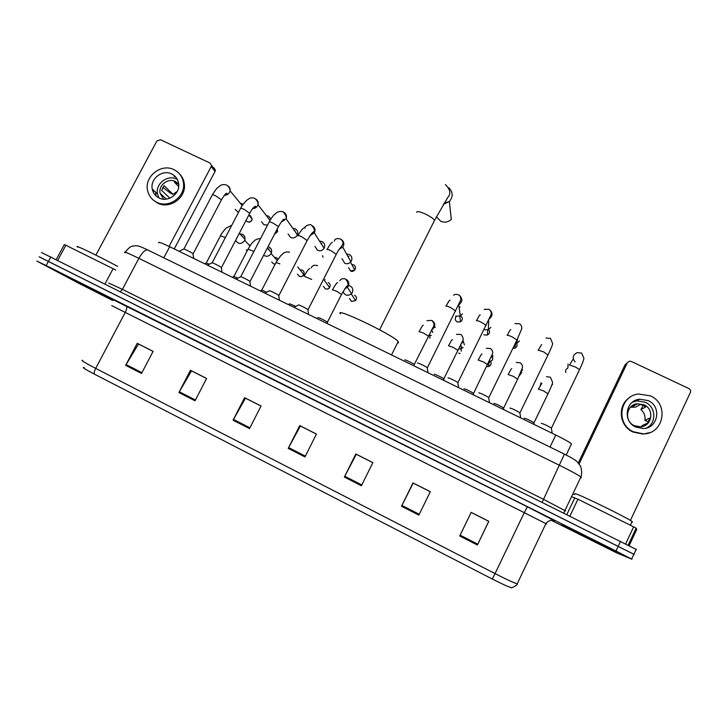 <?xml version="1.0" encoding="UTF-8"?>
<svg xmlns="http://www.w3.org/2000/svg" width="727" height="727" viewBox="0 0 727 727"><rect width="100%" height="100%" fill="white"/><g stroke="black" fill="none" stroke-linecap="round" stroke-linejoin="round"><path stroke-width="1.09" d="M158.913 242.854C157.686 241.409 161.276 242.7 169.673 246.717L555.782 435.028C564.025 439.099 569.259 442.043 571.495 443.861L566.169 455.002M636.516 549.594L41.466 252.496M633.853 554.274L40.276 257.403M65.584 276.133L113.13 300.151L65.584 276.133M561.653 524.703L616.905 552.384L561.653 524.703M634.262 554.428L39.158 256.785M477.784 544.187L460.118 535.163L471.141 512.426L488.726 521.332L477.385 545.014L488.817 521.314L471.16 512.371L459.718 535.981L477.385 545.014M460.118 535.163L459.718 535.981M418.861 515.116L430.32 491.697L412.972 482.919L401.513 506.246L418.861 515.116M430.293 491.752L413.19 483.091L401.513 506.246M361.392 485.754L372.878 462.617L355.839 453.993L344.353 477.048L361.392 485.754M372.851 462.672L356.275 454.275L344.353 477.048M141.538 373.451L153.097 351.359L137.23 343.326L125.662 365.345L141.538 373.451M153.07 351.414L138.484 344.025L125.662 365.345M195.045 400.786L206.595 378.44L190.447 370.27L178.897 392.535L195.045 400.786M206.568 378.494L191.51 370.861L178.897 392.535M249.506 428.603L261.038 406.002L244.608 397.687L233.067 420.206L249.506 428.603M261.011 406.057L245.462 398.178L233.067 420.206M304.949 456.929L316.454 434.055L299.724 425.586L288.21 448.377L304.949 456.929M316.436 434.11L300.378 425.977L288.21 448.377M492.252 579.01L495.051 573.603C506.165 579.274 513.544 582.691 517.188 583.854C518.833 584.472 510.327 589.052 510.836 587.425C508.318 586.843 502.121 584.035 492.252 579.01L94.437 374.16C84.75 369.089 81.369 366.908 84.296 367.617M112.694 299.742L64.103 275.333L112.694 299.742M551.62 520.459L616.587 552.838L631.999 559.272L616.005 551.021L46.164 265.573L36.841 261.066L79.479 283.657L112.776 300.515M117.638 266.409C98.927 256.222 71.682 243.127 77.834 247.244M73.091 279.895L105.36 296.071L73.091 279.895M153.379 192.428L153.433 190.147M105.024 283.893L113.103 268.699L65.848 245.263L57.769 260.302M214.011 167.919L215.41 170.227L215.101 171.363L211.184 166.583L169.082 246.426M174.244 248.943L215.101 171.363M211.184 166.583L211.502 165.429L210.085 163.084L160.449 139.711L156.868 140.974L95.9 255.122M56.252 259.548L64.294 244.59L65.848 245.263M113.103 268.699L115.702 270.044M171.745 173.989C162.521 169.091 149.935 178.806 152.252 189.047C153.088 193.1 155.342 196.072 159.022 197.953C167.755 202.624 179.932 194.109 178.715 184.185C178.197 179.514 175.87 176.116 171.745 173.989M177.415 179.514L176.67 179.133C167.592 174.298 155.205 183.867 157.495 193.945L158.959 197.926M178.715 184.095L174.289 182.05L178.688 186.557M177.261 191.392L172.99 194.336L164.111 185.63L161.621 190.32L169.836 198.189M178.706 184.031L175.425 181.486C168.201 177.642 158.322 185.194 160.058 193.237L163.539 199.171M153.252 200.043L157.677 203.142C169.409 209.421 185.803 198.171 184.422 184.794C184.104 180.505 182.468 176.852 179.505 173.853M156.723 202.279C168.491 208.567 184.931 197.281 183.549 183.876C182.931 177.379 179.751 172.644 174.026 169.691C161.367 162.975 144.146 176.488 147.59 190.474C148.79 195.845 151.834 199.78 156.723 202.279M175.507 176.77L174.126 176.479M155.669 192.237L155.923 194.981M162.839 187.348L170.245 193.018L172.99 194.336M436.382 216.746L440.798 221.29C444.67 222.835 448.168 222.208 451.294 219.427L449.368 201.515L443.361 204.351M398.441 342.89L398.223 341.499C392.126 334.338 333.402 306.367 340.5 313.928M193.091 254.014L192.982 253.678C191.419 252.369 182.959 248.171 183.695 249.079L179.042 251.278M238.456 212.502L235.166 209.394M240.183 203.087L243.136 204.251M221.444 267.79L221.29 267.454C219.718 266.127 211.257 261.965 212.002 262.874L207.368 265.101M267.581 225.016L263.992 224.788L261.502 221.662M266.364 215.646L268.499 216.101L270.926 218.918M250.061 281.703L249.87 281.358C248.289 280.022 239.81 275.878 240.573 276.805L235.957 279.041M292.799 228.314L295.171 228.769C297.552 230.177 298.306 232.222 297.425 234.894L297.27 235.212C295.644 237.729 293.444 238.501 290.664 237.502L288.065 233.976M250.043 281.494L278.468 226.56L273.088 223.153C270.18 221.79 268.854 221.435 269.108 222.071L240.764 276.714M294.344 230.514L295.098 230.768M278.941 295.744L278.723 295.389C277.123 294.053 268.636 289.928 269.399 290.855L264.81 293.117M319.517 241.1L322.07 241.546C324.596 243.072 325.305 245.235 324.215 248.025L324.069 248.289C322.397 250.633 320.225 251.315 317.572 250.333L314.891 246.308M320.861 243.209L321.916 243.518M308.094 309.911L307.848 309.557C306.24 308.212 297.716 304.104 298.497 305.04L293.926 307.312M346.579 253.987L349.205 254.432C351.75 255.977 352.477 258.149 351.386 260.957L350.887 261.747C349.151 263.692 347.097 264.201 344.707 263.265L341.999 258.648M347.724 256.049L348.969 256.377M427.476 367.935L427.194 367.617C425.577 366.281 416.98 362.228 417.607 363.091M462.472 313.819L460.309 316.045L455.638 316.163M459.255 306.803L460.118 307.121M457.819 382.838L457.756 382.493C456.165 381.175 447.623 377.159 448.077 377.931M490.861 327.332L488.317 329.749L484.137 329.74M488.68 397.86L488.617 397.505C487.054 396.206 478.557 392.226 478.848 392.916M519.496 340.963L516.606 343.526L517.888 338.028M519.85 413.018L519.787 412.672C515.661 410.192 512.371 408.647 509.918 408.047M551.33 428.339L551.266 427.985C547.195 425.54 543.869 423.995 541.279 423.323M565.733 372.578C565.224 370.497 565.942 368.998 567.896 368.098L568.051 364.063M209.294 264.183L206.123 263.01L204.587 263.747M238.919 234.076C243 233.549 245.035 235.312 245.008 239.374L244.536 240.719C241.264 244.417 238.292 244.299 235.639 240.373M241.946 236.048L242.582 236.275M237.874 278.114L233.758 276.496L232.24 277.232M268.045 246.698C270.98 247.707 272.116 249.752 271.435 252.823L271.144 253.514C269.099 256.422 266.591 256.995 263.628 255.232M267.863 248.67L269.072 248.997M266.7 292.181L261.638 290.1L260.139 290.836M295.78 306.394L289.773 303.831L288.283 304.558M325.042 279.432L324.678 280.031M327.495 322.388L327.268 322.07C325.741 320.798 317.408 316.781 318.153 317.681L316.681 318.417M348.578 285.511C352.268 286.547 353.522 288.892 352.341 292.554L351.541 293.717C347.788 296.343 344.952 295.644 343.026 291.609M414.39 364.672L414.126 364.372C412.6 363.1 404.176 359.111 404.848 359.974M431.329 335.465L428.948 335.002M433.628 326.041L435.282 327.504M443.888 379.021L443.624 378.74C442.116 377.486 433.755 373.533 434.264 374.314M463.09 347.497L461.318 348.696L458.51 349.015M462.817 340.272L464.435 344.762M473.459 393.561L473.404 393.243C469.333 390.79 466.189 389.308 463.962 388.791M492.815 356.312L492.506 359.947L488.553 362.773M503.529 408.21L503.475 407.883C499.458 405.475 496.277 403.985 493.933 403.403M521.713 372.506L519.16 376.023M533.882 422.987L533.827 422.669C529.865 420.297 526.657 418.788 524.185 418.152M540.361 385.265L541.042 382.884M625.702 543.778L633.635 526.839L577.938 499.213L569.995 515.952M578.292 462.963L625.056 364.809L626.601 363.4M630.418 520.432L690.386 392.48C690.968 390.799 690.468 389.499 688.878 388.554L631.245 361.419L629.3 361.192L627.319 362.746L579.11 463.962M571.54 496.686L577.938 499.213M633.635 526.839L636.143 528.166L636.752 529.401L629.2 545.55M648.184 400.613L639.66 399.214C625.465 400.277 622.403 421.369 635.707 427.031L643.286 428.548C658.153 428.412 661.961 406.366 648.184 400.613M646.648 427.967C656.817 422.969 655.936 406.784 645.312 402.258L636.934 400.886L632.399 402.213M641.169 426.722L642.55 425.359L647.575 423.15L650.02 417.97L644.913 420.333C645.521 416.08 644.177 412.491 640.878 409.574L645.849 406.875L640.505 404.33L635.698 407.102L630.418 407.256M644.086 404.848L637.461 403.739C626.247 404.503 623.784 421.16 634.271 425.622L640.305 426.804C651.937 426.622 654.882 409.365 644.086 404.848M629.973 397.324C617.159 404.848 618.895 425.858 632.963 432.011L643.004 434.083L649.538 432.692M633.453 431.802L643.522 433.883C663.905 433.937 669.285 403.712 650.429 395.87L638.597 394.016C619.468 395.67 615.478 424.123 633.453 431.802M644.913 420.333L648.493 421.905M643.34 405.284L640.878 409.574M639.142 399.532L638.27 399.459M637.034 403.994L636.552 403.876M631.827 522.022L632.481 522.186L632.081 521.486C626.529 517.27 575.848 492.652 574.966 493.706L574.893 493.869M570.45 529.111L607.981 547.913L570.45 529.111M163.811 257.821L169.673 246.717M550.012 447.06L555.782 435.028M581.418 477.721L580.918 476.957C577.811 474.74 570.722 470.887 559.654 465.398L138.857 258.321C127.707 252.905 123.054 251.051 124.89 252.76M120.391 291.554L122.418 289.364L138.857 258.321C142.11 252.605 145.036 249.797 147.654 249.906L148.281 250.188M108.768 283.094L122.418 289.364L543.46 499.276L565.606 510.981M50.863 256.858L46.164 265.573M620.604 541.206L616.005 551.021M125.153 252.196C128.361 248.252 130.724 246.262 132.232 246.208L135.776 245.708C138.23 245.98 138.43 245.544 147.654 249.906L564.416 454.121L542.233 502.093M563.825 512.871L580.918 476.957C582.581 472.632 580.937 466.325 580.164 465.616L577.311 461.936C575.657 460.173 571.358 457.565 564.416 454.121L564.325 454.057M112.349 299.297L527.375 506.81L524.267 512.662L111.722 305.613M527.375 506.81L554.447 520.796M546.595 523.994L524.267 512.662L495.051 573.603L95.682 368.389C94.356 371.043 93.937 372.969 94.437 374.16M82.705 360.374C80.215 359.91 84.55 362.582 95.682 368.389L125.289 312.328C126.916 308.975 127.225 306.812 126.216 305.84M546.004 523.658L546.722 522.504M305.349 456.129L288.628 447.587M249.915 427.812L233.485 419.424M195.454 400.004L179.324 391.762M141.938 372.678L126.089 364.581M361.792 484.945L344.762 476.249M419.261 514.298L401.913 505.438M416.662 212.311C416.844 211.003 419.67 211.539 425.131 213.929C430.211 216.392 433.347 218.527 434.537 220.345L434.074 221.281M448.75 187.73C453.066 192.073 453.266 196.672 449.368 201.515L444.088 203.187M249.125 215.365L250.424 215.683L252.187 219.081C251.478 221.708 249.906 222.616 247.471 221.808L245.98 220.526M250.497 217.037L250.424 215.683M221.444 199.861L215.983 195.981C213.256 194.7 212.03 194.363 212.284 194.972L183.886 248.997M227.724 185.776C229.578 186.93 230.368 188.611 230.095 190.81C229.323 193.727 227.415 195.2 224.398 195.245M248.843 215.028L252.187 219.081C251.378 221.544 249.743 222.417 247.298 221.699M255.595 198.953L255.722 199.025C257.803 200.361 258.558 202.251 258.003 204.705C257.094 207.168 255.322 208.458 252.696 208.576M249.734 213.311L244.399 209.503C241.591 208.186 240.31 207.84 240.564 208.458L212.193 262.792M277.223 228.969L277.605 231.64L274.524 234.176M283.893 212.348L283.984 212.402C286.293 213.938 286.992 216.055 286.075 218.736L281.267 221.999M278.296 226.888L278.468 226.56C283.603 217.764 284.184 219.518 284.439 219.163C284.775 219.963 283.794 220.808 281.494 221.699M323.015 257.294L322.524 255.677M312.465 225.87L312.501 225.897C315.064 227.669 315.663 230.005 314.328 232.885L310.111 235.539M307.148 240.592L302.041 236.929C299.051 235.53 297.67 235.148 297.906 235.793M351.813 264.528L353.631 264.846C355.621 266.137 356.012 267.827 354.812 269.917C353.704 271.325 352.304 271.707 350.623 271.062L348.633 267.736M336.292 254.414L331.267 250.833C328.24 249.416 326.805 249.016 326.941 249.615M341.299 239.528C344.089 241.564 344.571 244.09 342.771 247.116L339.245 249.179M350.505 262.183L354.812 269.917L350.505 270.989M460.654 315.845C462.89 317.908 462.835 319.907 460.482 321.861L457.228 321.952C455.011 320.434 454.675 318.58 456.229 316.399M455.656 311.038L450.949 307.775C447.796 306.303 446.096 305.785 445.86 306.212M459.519 295.525C462.717 298.715 462.545 301.732 459.001 304.586L458.71 304.731M459.827 316.272L460.482 321.861L457.228 321.952M488.744 329.54C490.143 331.766 489.725 333.593 487.49 335.002L484.473 334.956L487.49 335.002L487.69 329.976M486.209 325.523L481.592 322.361C478.393 320.861 476.63 320.316 476.303 320.698M489.825 309.902C492.87 313.046 492.706 316.027 489.335 318.835M517.061 340.154L512.526 337.074C509.291 335.565 507.464 334.983 507.037 335.329M516.77 343.462C517.488 345.634 516.815 347.224 514.743 348.233L513.035 348.406L514.743 348.233L515.77 343.744M547.949 355.021L543.76 351.941L538.062 350.096M575.075 361.991C572.04 357.966 572.767 354.84 577.265 352.613L581.582 353.086L583.845 358.084C584.026 359.274 582.6 363.118 579.564 369.607L575.293 366.944L569.386 364.999M579.392 369.961L551.439 428.13M247.125 251.006L246.189 249.77M249.107 245.035L250.47 245.172M225.343 237.62L220.463 235.821L206.295 262.929M275.169 264.137L273.343 263.747L271.698 261.902M274.442 257.376L276.487 257.649L277.978 259.121M253.887 251.415L248.089 249.152L233.93 276.414M275.215 264.046L273.343 263.747M300.015 269.835L302.296 270.071C304.031 271.126 304.522 272.625 303.786 274.561C302.85 276.396 301.341 276.969 299.279 276.269L297.416 274.088M279.868 263.856L275.96 262.601L261.811 290.018M297.679 266.918L303.786 274.561C302.659 276.351 301.114 276.896 299.151 276.187M328.322 282.594C330.24 283.83 330.667 285.484 329.585 287.547C328.913 288.937 327.486 289.355 325.296 288.81L323.351 286.311M311.701 279.432L304.059 276.151M324.396 280.395L329.585 287.547C328.386 289.019 326.923 289.419 325.178 288.746M354.558 295.217C356.666 296.652 356.993 298.443 355.539 300.587L351.523 301.46L349.533 298.552M346.17 279.432L346.325 279.513C348.751 281.176 349.405 283.394 348.306 286.156L344.662 288.937M341.572 294.471L336.646 291.218L332.403 289.809M351.295 293.953L355.539 300.587L351.432 301.405M429.875 338.4L429.902 335.338M428.485 336.247L423.796 333.211L419.016 331.548M432.211 320.671C434.664 322.388 435.346 324.633 434.255 327.423L431.647 329.904M461.027 346.534L461.763 346.788M460.127 353.504L458.646 353.113L460.146 353.476M457.983 350.432L453.384 347.47L448.414 345.716M463.426 341.436L461.209 343.735M487.772 364.745L483.255 361.855L478.093 360.019M492.87 355.567L491.052 357.639M490.907 361.837C491.525 364.018 490.789 365.572 488.717 366.508L486.854 366.608M517.615 379.24L513.398 376.386L508.046 374.46M522.586 369.834L521.195 371.606M547.949 393.843L543.832 391.044L538.28 389.027M552.584 384.238L551.62 385.61M574.521 494.642L572.894 493.833M627.319 362.746L625.056 364.809M636.216 528.229L628.328 545.105M566.906 514.407L574.812 497.768M636.189 549.267L631.645 558.999M553.474 520.532L553.102 520.477C553.447 520.487 549.121 519.278 545.904 523.613L517.188 583.854M211.502 165.429L215.41 170.227M157.495 193.945L152.252 189.047M166.283 199.116L160.058 193.237M184.422 184.794L183.549 183.876M379.585 329.776L434.537 220.345L447.687 197.599C451.167 193.855 450.395 189.52 445.378 184.585M398.223 341.499L391.517 354.912M242.227 205.587L230.095 190.81C230.005 188.447 228.86 186.539 226.651 185.094C223.861 184.122 221.481 184.504 219.49 186.239C217.555 188.211 218.245 185.667 212.448 194.663M192.982 253.678L193.673 258.421M224.643 194.963C226.66 194.291 227.424 193.709 226.951 193.218C225.943 193.964 226.361 191.955 221.608 199.543L193.137 253.814M270.008 220.408L258.003 204.705C258.112 202.288 257.022 200.179 254.741 198.38C252.178 197.344 249.824 197.78 247.671 199.707C247.353 199.334 242.136 204.86 240.737 208.14M221.29 267.454L221.989 272.234M274.47 234.276L277.605 231.64L276.551 230.268M252.932 208.276C255.204 207.286 256.058 206.595 255.495 206.204C253.632 207.068 251.769 209.331 249.906 212.993L221.453 267.591M297.425 234.894L286.075 218.736C286.629 216.964 285.629 214.656 283.085 211.802C279.686 210.966 276.978 211.793 274.96 214.256C273.834 214.692 271.943 217.182 269.281 221.744M249.87 281.358L250.579 286.174M298.079 235.466C300.914 230.523 302.932 228.042 304.14 228.014M305.213 228.114C302.895 227.442 309.657 223.08 311.692 225.343C314.646 228.66 315.145 230.95 313.173 232.204C312.428 232.231 310.474 234.921 307.303 240.255L278.895 295.535M278.723 295.389L279.45 300.251M310.329 235.239L314.328 232.885L324.069 248.289M327.15 249.325C330.113 244.254 331.857 241.955 332.393 242.409M334.302 241.164C334.756 238.829 336.846 238.111 340.563 239.001C346.297 243.963 340.509 245.626 336.401 254.077L308.021 309.702M307.848 309.557L308.584 314.464M339.445 248.898L342.771 247.116L350.887 261.747M446.133 306.031C449.64 299.542 449.077 300.914 450.022 300.169M453.675 295.335C454.657 294.181 456.356 294.053 458.782 294.962C460.009 295.326 460.718 296.916 460.9 299.733L427.358 367.762M427.194 367.617L428.021 372.715M458.737 304.686L460.309 316.045M483.873 334.602L484.473 334.983M476.567 320.543C480.311 313.555 479.529 315.463 480.256 314.855M484.182 309.384L489.044 309.284C491.016 311.156 491.679 312.964 491.043 314.709L457.928 382.629M457.756 382.493L458.61 387.636M488.744 320.025L488.317 329.749M507.301 335.192C510.717 328.659 510.072 330.194 510.79 329.649M514.952 323.615L519.596 323.742C521.404 325.296 522.104 327.023 521.695 328.931L516.997 339.873L488.789 397.651M488.617 397.505L489.516 402.703M538.316 349.987L541.642 344.562M545.977 338.028L550.439 338.346L552.611 343.417C552.774 344.334 551.284 348.079 548.122 354.667L519.959 412.809M519.787 412.672L520.723 417.925M569.632 364.918L572.812 359.601M551.266 427.985L552.238 433.301M231.804 225.234L226.397 227.987C226.515 227.242 221.317 233.549 220.59 235.584M249.952 245.944L244.735 240.292M239.356 233.231L245.008 239.374M260.593 238.492C257.194 238.81 254.913 239.801 253.732 241.482C252.278 242.482 250.442 244.963 248.216 248.916M277.132 260.475L271.126 253.532M267.336 248.061L271.435 252.823M289.473 252.169C283.385 250.842 281.549 255.931 280.695 255.677L276.087 262.356M304.204 275.924C307.13 270.871 309.002 268.427 309.838 268.59M311.31 267.863C312.147 265.464 314.237 264.728 317.59 265.655M332.575 289.61C335.365 284.684 337.055 282.367 337.655 282.667M339.809 280.74C340.972 278.705 342.962 278.177 345.761 279.159C348.551 283.076 348.806 285.484 346.534 286.383L341.626 294.217L327.414 322.197M344.807 288.728L347.47 287.347L351.541 293.717M327.268 322.07L327.513 323.697M419.225 331.421C423.105 324.278 422.378 326.041 423.341 325.214M426.949 320.671L431.838 320.416C434.255 322.897 434.61 325.296 432.901 327.623L414.281 364.5M431.665 329.867L432.774 332.557M448.632 345.607C452.158 338.936 451.694 340.245 452.521 339.573M456.483 334.402L461.054 334.42C463.426 337.482 463.799 339.945 462.172 341.799L443.779 378.867M460.764 344.58L461.318 348.696M443.624 378.74L443.861 380.148M461.3 351.132L460.982 348.824M478.311 359.929C482.056 352.804 481.319 354.622 482.001 354.049M486.245 348.324L490.543 348.56C492.424 350.314 493.097 352.05 492.542 353.767L473.559 393.371M489.58 360.665L489.462 362.564M473.404 393.243L473.704 394.997M486.845 366.626L488.717 366.508L488.944 362.7M508.264 374.387C511.699 367.698 511.081 369.152 511.772 368.634M516.234 362.419L520.314 362.828C522.013 364.2 522.713 365.872 522.404 367.826L517.742 378.985L503.629 408.02M503.475 407.883L503.784 409.664M538.489 388.972L541.842 383.329M546.468 376.686L550.357 377.231L552.529 382.129C552.738 383.056 551.257 386.873 548.076 393.58L533.981 422.796M533.827 422.669L534.154 424.477M636.143 528.166L628.237 545.059M636.934 400.886L639.66 399.214M632.045 406.938L637.461 403.739M643.004 434.083L643.522 433.883M632.081 521.486L630.336 525.203"/></g></svg>
